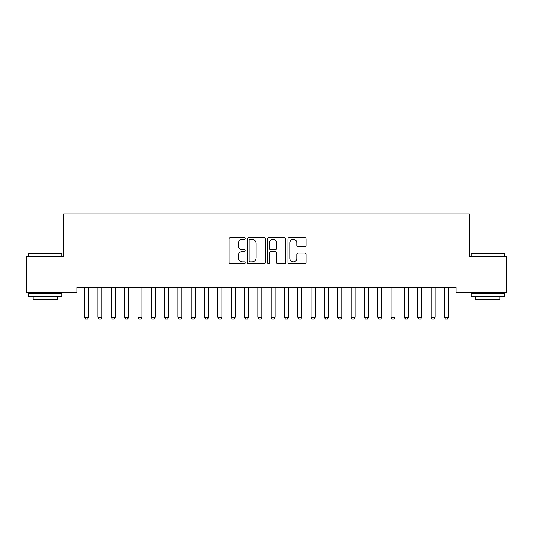 <?xml version="1.0" encoding="UTF-8"?>
<svg xmlns="http://www.w3.org/2000/svg" width="533" height="533" viewBox="0 0 533 533"><rect width="100%" height="100%" fill="white"/><g stroke="black" fill="none" stroke-linecap="round" stroke-linejoin="round"><path stroke-width="0.8" d="M245.18 238.464A0.913 0.913 0 0 0 244.267 237.551L230.369 237.551A1.306 1.306 0 0 0 229.063 238.857L229.063 262.403A1.306 1.306 0 0 0 230.369 263.708L244.267 263.708A0.913 0.913 0 0 0 245.18 262.796A0.913 0.913 0 0 0 244.267 261.876L242.468 261.876A4.184 4.184 0 0 1 238.284 257.692L238.284 255.733A4.184 4.184 0 0 1 242.468 251.543L244.267 251.543A0.913 0.913 0 0 0 245.18 250.63A0.913 0.913 0 0 0 244.267 249.717L242.468 249.717A4.184 4.184 0 0 1 238.284 245.526L238.284 243.568A4.184 4.184 0 0 1 242.468 239.384L244.267 239.384A0.913 0.913 0 0 0 245.18 238.464M304.723 246.772A1.306 1.306 0 0 0 306.035 245.466L306.035 238.857A1.306 1.306 0 0 0 304.723 237.551L289.292 237.551A1.306 1.306 0 0 0 287.98 238.857L287.98 262.403A1.306 1.306 0 0 0 289.292 263.708L304.723 263.708A1.306 1.306 0 0 0 306.035 262.403L306.035 254.421A1.306 1.306 0 0 0 304.723 253.115L298.12 253.115A1.306 1.306 0 0 0 296.814 254.421L296.814 258.378A3.498 3.498 0 0 1 293.31 261.876A3.498 3.498 0 0 1 289.812 258.378L289.812 242.881A3.498 3.498 0 0 1 293.31 239.384A3.498 3.498 0 0 1 296.814 242.881L296.814 245.466A1.306 1.306 0 0 0 298.12 246.772L304.723 246.772M456.115 287.274L76.885 287.274L76.885 292.604L26.65 292.604L26.65 256.626L63.56 256.626L63.56 213.986L469.44 213.986L469.44 256.626L506.35 256.626L506.35 292.604L456.115 292.604L456.115 287.274M265.354 238.857A1.306 1.306 0 0 0 264.048 237.551L248.611 237.551A1.306 1.306 0 0 0 247.305 238.857L247.305 262.403A1.306 1.306 0 0 0 248.611 263.708L264.048 263.708A1.306 1.306 0 0 0 265.354 262.403L265.354 238.857M268.952 237.551L284.389 237.551A1.306 1.306 0 0 1 285.695 238.857L285.695 262.403A1.306 1.306 0 0 1 284.389 263.708L277.78 263.708A1.306 1.306 0 0 1 276.474 262.403L276.474 252.855A1.306 1.306 0 0 0 275.168 251.543L270.784 251.543A1.306 1.306 0 0 0 269.478 252.855L269.478 262.796A0.913 0.913 0 0 1 268.559 263.708A0.913 0.913 0 0 1 267.646 262.796L267.646 238.857A1.306 1.306 0 0 1 268.952 237.551M250.05 239.384A0.913 0.913 0 0 0 249.138 240.296L249.138 260.963A0.913 0.913 0 0 0 250.05 261.876L251.949 261.876A4.184 4.184 0 0 0 256.133 257.692L256.133 243.568A4.184 4.184 0 0 0 251.949 239.384L250.05 239.384M276.474 242.948A3.498 3.498 0 0 0 272.976 239.45A3.498 3.498 0 0 0 269.478 242.948L269.478 248.405A1.306 1.306 0 0 0 270.784 249.717L275.168 249.717A1.306 1.306 0 0 0 276.474 248.405L276.474 242.948M84.554 287.56A1.333 1.333 -179.4 0 1 84.614 287.967A1.333 1.333 179.4 0 0 84.554 287.56L84.461 287.274M88.764 287.274L88.671 287.56A1.333 1.333 179.4 0 0 88.611 287.967L88.611 317.282L87.612 319.014L85.613 319.014L84.614 317.282L84.614 287.967M84.614 317.282L88.611 317.282M97.879 287.56A1.333 1.333 -179.4 0 1 97.939 287.967A1.333 1.333 179.4 0 0 97.879 287.56L97.786 287.274M111.204 287.56A1.333 1.333 -179.4 0 1 111.264 287.967A1.333 1.333 179.4 0 0 111.204 287.56L111.111 287.274M102.089 287.274L101.996 287.56A1.333 1.333 179.4 0 0 101.936 287.967L101.936 317.282L100.937 319.014L98.938 319.014L97.939 317.282L97.939 287.967M97.939 317.282L101.936 317.282M115.414 287.274L115.321 287.56A1.333 1.333 179.4 0 0 115.261 287.967L115.261 317.282L114.262 319.014L112.263 319.014L111.264 317.282L111.264 287.967M111.264 317.282L115.261 317.282M28.515 253.695L28.915 253.295L61.428 253.295L61.828 253.695L28.515 253.695L28.515 256.626M61.828 296.601L28.515 296.601L28.515 293.27L61.828 293.27L61.828 296.601M57.164 296.601L57.164 299.666L33.179 299.666L33.179 296.601M471.172 253.695L471.572 253.295L504.085 253.295L504.485 253.695L471.172 253.695L471.172 256.626M504.485 296.601L471.172 296.601L471.172 293.27L504.485 293.27L504.485 296.601M499.821 296.601L499.821 299.666L475.836 299.666L475.836 296.601M124.529 287.56A1.333 1.333 -179.4 0 1 124.589 287.967A1.333 1.333 179.4 0 0 124.529 287.56L124.436 287.274M137.854 287.56A1.333 1.333 -179.4 0 1 137.914 287.967A1.333 1.333 179.4 0 0 137.854 287.56L137.761 287.274M128.739 287.274L128.646 287.56A1.333 1.333 179.4 0 0 128.586 287.967L128.586 317.282L127.587 319.014L125.588 319.014L124.589 317.282L124.589 287.967M124.589 317.282L128.586 317.282M142.064 287.274L141.971 287.56A1.333 1.333 179.4 0 0 141.911 287.967L141.911 317.282L140.912 319.014L138.913 319.014L137.914 317.282L137.914 287.967M137.914 317.282L141.911 317.282M151.179 287.56A1.333 1.333 -179.4 0 1 151.239 287.967A1.333 1.333 179.4 0 0 151.179 287.56L151.086 287.274M155.389 287.274L155.296 287.56A1.333 1.333 179.4 0 0 155.236 287.967L155.236 317.282L154.237 319.014L152.238 319.014L151.239 317.282L151.239 287.967M151.239 317.282L155.236 317.282M164.504 287.56A1.333 1.333 -179.4 0 1 164.564 287.967A1.333 1.333 179.4 0 0 164.504 287.56L164.411 287.274M168.714 287.274L168.621 287.56A1.333 1.333 179.4 0 0 168.561 287.967L168.561 317.282L167.562 319.014L165.563 319.014L164.564 317.282L164.564 287.967M164.564 317.282L168.561 317.282M177.829 287.56A1.333 1.333 -179.4 0 1 177.889 287.967A1.333 1.333 179.4 0 0 177.829 287.56L177.736 287.274M182.039 287.274L181.946 287.56A1.333 1.333 179.4 0 0 181.886 287.967L181.886 317.282L180.887 319.014L178.888 319.014L177.889 317.282L177.889 287.967M177.889 317.282L181.886 317.282M191.154 287.56A1.333 1.333 -179.4 0 1 191.214 287.967A1.333 1.333 179.4 0 0 191.154 287.56L191.061 287.274M195.364 287.274L195.271 287.56A1.333 1.333 179.4 0 0 195.211 287.967L195.211 317.282L194.212 319.014L192.213 319.014L191.214 317.282L191.214 287.967M191.214 317.282L195.211 317.282M204.479 287.56A1.333 1.333 -179.4 0 1 204.539 287.967A1.333 1.333 179.4 0 0 204.479 287.56L204.386 287.274M208.689 287.274L208.596 287.56A1.333 1.333 179.4 0 0 208.536 287.967L208.536 317.282L207.537 319.014L205.538 319.014L204.539 317.282L204.539 287.967M204.539 317.282L208.536 317.282M217.804 287.56A1.333 1.333 -179.4 0 1 217.864 287.967A1.333 1.333 179.4 0 0 217.804 287.56L217.711 287.274M222.014 287.274L221.921 287.56A1.333 1.333 179.4 0 0 221.861 287.967L221.861 317.282L220.862 319.014L218.863 319.014L217.864 317.282L217.864 287.967M217.864 317.282L221.861 317.282M231.129 287.56A1.333 1.333 -179.4 0 1 231.189 287.967A1.333 1.333 179.4 0 0 231.129 287.56L231.036 287.274M235.339 287.274L235.246 287.56A1.333 1.333 179.4 0 0 235.186 287.967L235.186 317.282L234.187 319.014L232.188 319.014L231.189 317.282L231.189 287.967M231.189 317.282L235.186 317.282M244.454 287.56A1.333 1.333 -179.4 0 1 244.514 287.967A1.333 1.333 179.4 0 0 244.454 287.56L244.361 287.274M248.664 287.274L248.571 287.56A1.333 1.333 179.4 0 0 248.511 287.967L248.511 317.282L247.512 319.014L245.513 319.014L244.514 317.282L244.514 287.967M244.514 317.282L248.511 317.282M257.779 287.56A1.333 1.333 -179.4 0 1 257.839 287.967A1.333 1.333 179.4 0 0 257.779 287.56L257.686 287.274M261.989 287.274L261.896 287.56A1.333 1.333 179.4 0 0 261.836 287.967L261.836 317.282L260.837 319.014L258.838 319.014L257.839 317.282L257.839 287.967M257.839 317.282L261.836 317.282M271.104 287.56A1.333 1.333 -179.4 0 1 271.164 287.967A1.333 1.333 179.4 0 0 271.104 287.56L271.011 287.274M275.314 287.274L275.221 287.56A1.333 1.333 179.4 0 0 275.161 287.967L275.161 317.282L274.162 319.014L272.163 319.014L271.164 317.282L271.164 287.967M271.164 317.282L275.161 317.282M284.429 287.56A1.333 1.333 -179.4 0 1 284.489 287.967A1.333 1.333 179.4 0 0 284.429 287.56L284.336 287.274M288.639 287.274L288.546 287.56A1.333 1.333 179.4 0 0 288.486 287.967L288.486 317.282L287.487 319.014L285.488 319.014L284.489 317.282L284.489 287.967M284.489 317.282L288.486 317.282M297.754 287.56A1.333 1.333 -179.4 0 1 297.814 287.967A1.333 1.333 179.4 0 0 297.754 287.56L297.661 287.274M301.964 287.274L301.871 287.56A1.333 1.333 179.4 0 0 301.811 287.967L301.811 317.282L300.812 319.014L298.813 319.014L297.814 317.282L297.814 287.967M297.814 317.282L301.811 317.282M311.079 287.56A1.333 1.333 -179.4 0 1 311.139 287.967A1.333 1.333 179.4 0 0 311.079 287.56L310.986 287.274M315.289 287.274L315.196 287.56A1.333 1.333 179.4 0 0 315.136 287.967L315.136 317.282L314.137 319.014L312.138 319.014L311.139 317.282L311.139 287.967M311.139 317.282L315.136 317.282M324.404 287.56A1.333 1.333 -179.4 0 1 324.464 287.967A1.333 1.333 179.4 0 0 324.404 287.56L324.311 287.274M328.614 287.274L328.521 287.56A1.333 1.333 179.4 0 0 328.461 287.967L328.461 317.282L327.462 319.014L325.463 319.014L324.464 317.282L324.464 287.967M324.464 317.282L328.461 317.282M337.729 287.56A1.333 1.333 -179.4 0 1 337.789 287.967A1.333 1.333 179.4 0 0 337.729 287.56L337.636 287.274M341.939 287.274L341.846 287.56A1.333 1.333 179.4 0 0 341.786 287.967L341.786 317.282L340.787 319.014L338.788 319.014L337.789 317.282L337.789 287.967M337.789 317.282L341.786 317.282M351.054 287.56A1.333 1.333 -179.4 0 1 351.114 287.967A1.333 1.333 179.4 0 0 351.054 287.56L350.961 287.274M355.264 287.274L355.171 287.56A1.333 1.333 179.4 0 0 355.111 287.967L355.111 317.282L354.112 319.014L352.113 319.014L351.114 317.282L351.114 287.967M351.114 317.282L355.111 317.282M364.379 287.56A1.333 1.333 -179.4 0 1 364.439 287.967A1.333 1.333 179.4 0 0 364.379 287.56L364.286 287.274M368.589 287.274L368.496 287.56A1.333 1.333 179.4 0 0 368.436 287.967L368.436 317.282L367.437 319.014L365.438 319.014L364.439 317.282L364.439 287.967M364.439 317.282L368.436 317.282M377.704 287.56A1.333 1.333 -179.4 0 1 377.764 287.967A1.333 1.333 179.4 0 0 377.704 287.56L377.611 287.274M381.914 287.274L381.821 287.56A1.333 1.333 179.4 0 0 381.761 287.967L381.761 317.282L380.762 319.014L378.763 319.014L377.764 317.282L377.764 287.967M377.764 317.282L381.761 317.282M391.029 287.56A1.333 1.333 -179.4 0 1 391.089 287.967A1.333 1.333 179.4 0 0 391.029 287.56L390.936 287.274M395.239 287.274L395.146 287.56A1.333 1.333 179.4 0 0 395.086 287.967L395.086 317.282L394.087 319.014L392.088 319.014L391.089 317.282L391.089 287.967M391.089 317.282L395.086 317.282M404.354 287.56A1.333 1.333 -179.4 0 1 404.414 287.967A1.333 1.333 179.4 0 0 404.354 287.56L404.261 287.274M408.564 287.274L408.471 287.56A1.333 1.333 179.4 0 0 408.411 287.967L408.411 317.282L407.412 319.014L405.413 319.014L404.414 317.282L404.414 287.967M404.414 317.282L408.411 317.282M417.679 287.56A1.333 1.333 -179.4 0 1 417.739 287.967A1.333 1.333 179.4 0 0 417.679 287.56L417.586 287.274M421.889 287.274L421.796 287.56A1.333 1.333 179.4 0 0 421.736 287.967L421.736 317.282L420.737 319.014L418.738 319.014L417.739 317.282L417.739 287.967M417.739 317.282L421.736 317.282M431.004 287.56A1.333 1.333 -179.4 0 1 431.064 287.967A1.333 1.333 179.4 0 0 431.004 287.56L430.911 287.274M435.214 287.274L435.121 287.56A1.333 1.333 179.4 0 0 435.061 287.967L435.061 317.282L434.062 319.014L432.063 319.014L431.064 317.282L431.064 287.967M431.064 317.282L435.061 317.282M444.329 287.56A1.333 1.333 -179.4 0 1 444.389 287.967A1.333 1.333 179.4 0 0 444.329 287.56L444.236 287.274M448.539 287.274L448.446 287.56A1.333 1.333 179.4 0 0 448.386 287.967L448.386 317.282L447.387 319.014L445.388 319.014L444.389 317.282L444.389 287.967M444.389 317.282L448.386 317.282M61.828 256.626L61.828 253.695M54.233 293.27L54.233 292.604M36.111 293.27L36.111 292.604M504.485 256.626L504.485 253.695M496.889 293.27L496.889 292.604M478.767 293.27L478.767 292.604"/></g></svg>
